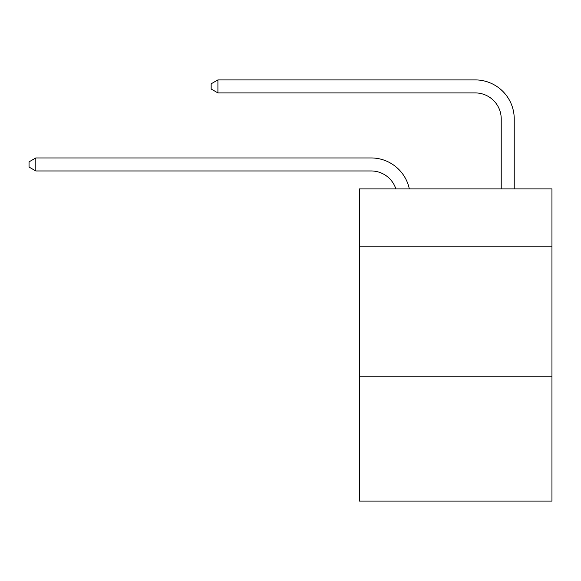 <?xml version="1.0" encoding="UTF-8"?>
<svg xmlns="http://www.w3.org/2000/svg" width="581" height="581" viewBox="0 0 581 581"><rect width="100%" height="100%" fill="white"/><g stroke="black" fill="none" stroke-linecap="round" stroke-linejoin="round"><path stroke-width="0.87" d="M551.95 246.148L551.95 188.912L359.443 188.912L359.443 246.148L551.95 246.148L551.95 501.091L359.443 501.091L359.443 246.148M551.95 376.219L359.443 376.219M371.143 170.959A26.014 26.014 0 0 1 395.879 188.912A26.014 26.014 0 0 0 371.143 170.959A26.014 26.014 0 0 1 395.879 188.912A26.014 26.014 0 0 0 371.143 170.959A26.014 26.014 0 0 1 395.879 188.912A26.014 26.014 0 0 0 371.143 170.959A26.014 26.014 0 0 1 395.879 188.912A26.014 26.014 0 0 0 371.143 170.959A26.014 26.014 0 0 1 395.879 188.912A26.014 26.014 0 0 0 371.143 170.959A26.014 26.014 0 0 1 395.879 188.912A26.014 26.014 0 0 0 371.143 170.959A26.014 26.014 0 0 1 395.879 188.912A26.014 26.014 0 0 0 371.143 170.959A26.014 26.014 0 0 1 395.879 188.912A26.014 26.014 0 0 0 371.143 170.959L35.811 170.959L29.05 167.059L29.05 161.859L35.811 157.952L371.143 157.952A39.021 39.021 0 0 1 409.329 188.912M501.221 188.912L501.221 118.931A26.014 26.014 0 0 0 475.207 92.916L217.919 92.916L211.157 89.016L211.157 83.809L217.919 79.909L475.207 79.909A39.021 39.021 0 0 1 514.229 118.931L514.229 188.912M35.811 170.959L35.811 157.952L371.143 157.952M501.221 118.931A26.014 26.014 0 0 0 475.207 92.916A26.014 26.014 0 0 1 501.221 118.931A26.014 26.014 0 0 0 475.207 92.916A26.014 26.014 0 0 1 501.221 118.931A26.014 26.014 0 0 0 475.207 92.916A26.014 26.014 0 0 1 501.221 118.931A26.014 26.014 0 0 0 475.207 92.916A26.014 26.014 0 0 1 501.221 118.931A26.014 26.014 0 0 0 475.207 92.916A26.014 26.014 0 0 1 501.221 118.931A26.014 26.014 0 0 0 475.207 92.916A26.014 26.014 0 0 1 501.221 118.931A26.014 26.014 0 0 0 475.207 92.916A26.014 26.014 0 0 1 501.221 118.931A26.014 26.014 0 0 0 475.207 92.916M217.919 92.916L217.919 79.909L475.207 79.909"/></g></svg>
